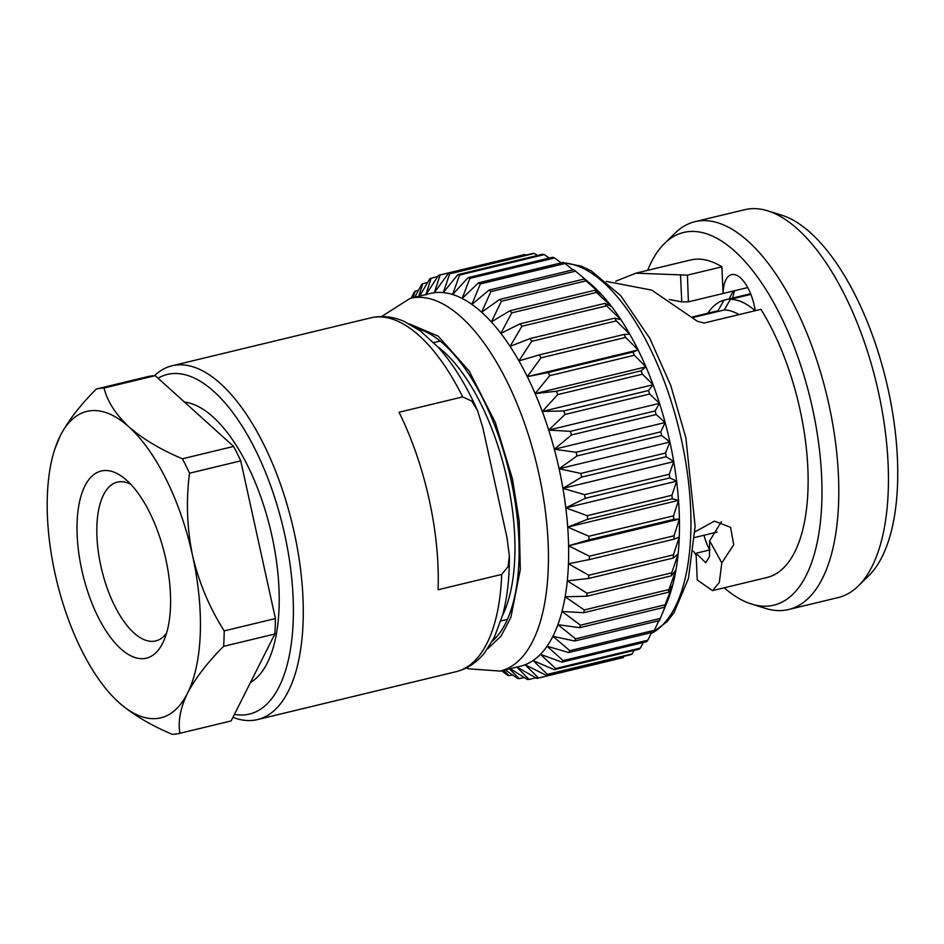 <?xml version="1.0" encoding="UTF-8"?>
<svg xmlns="http://www.w3.org/2000/svg" width="944" height="944" viewBox="0 0 944 944"><rect width="100%" height="100%" fill="white"/><g stroke="black" fill="none" stroke-linecap="round" stroke-linejoin="round"><path stroke-width="1.42" d="M165.79 559.049A96.241 42.15 76.4 0 1 163.477 641.495A96.241 42.15 76.4 0 1 121.446 649.378A96.241 42.15 76.4 0 1 81.845 570.176A96.241 42.15 76.4 0 1 124.077 478.101A96.241 42.15 76.4 0 1 165.79 559.049M130.673 484.178A81.68 35.778 -103.6 0 0 117.386 482.136A81.68 35.778 -103.6 0 0 100.914 566.258A81.68 35.778 -103.6 0 0 155.677 640.952A81.68 35.778 -103.6 0 0 166.581 633.082M250.455 682.512A145.588 63.767 -103.6 0 0 271.919 535.803A145.588 63.767 -103.6 0 0 184.493 402.097M234.454 714.36A174.711 76.523 -103.6 0 0 284.616 534.115A174.711 76.523 -103.6 0 0 158.037 378.202M154.474 375.688A181.991 79.709 76.4 0 1 172.127 365.765A181.991 79.709 76.4 0 1 294.15 532.156A181.991 79.709 76.4 0 1 257.441 719.588A181.991 79.709 76.4 0 1 232.956 717.334M502.491 615.571A156.503 68.546 -103.6 0 0 507.129 479.599A156.503 68.546 -103.6 0 0 437.65 346.672M721.369 521.713L709.664 540.853L709.487 556.512L705.77 562.766L696.047 553.243L710.077 549.856M734.538 290.74A156.468 68.534 -103.6 0 0 732.709 298.068M733.358 291.023A134.626 58.965 -103.6 0 0 729.948 297.513A134.626 58.965 -103.6 0 0 729.346 298.87M738.999 314.612A107.498 47.082 -103.6 0 0 724.319 309.951L693.144 317.467M692.518 316.936L717.971 310.8L724.001 300.168A116.407 50.988 -103.6 0 0 707.858 313.231M615.689 281.206L635.937 273.17L687.409 275.141L721.9 266.833L723.092 293.49L747.742 287.554M669.284 299.519L681.745 301.879L688.4 301.856L723.092 293.49A33.819 14.809 76.4 0 1 731.588 274.633A33.819 14.809 76.4 0 1 754.268 305.549A33.819 14.809 76.4 0 1 755.212 310.706M694.949 531.861L714.466 521.135L730.597 527.33L733.689 544.735L721.818 562.943L719.304 582.483L712.484 590.625L767 577.492A163.288 71.52 -103.6 0 0 799.934 409.318A163.288 71.52 -103.6 0 0 760.899 309.337L704.035 323.049L697.309 321.243L651.738 290.127L606.201 281.359M721.9 266.833A163.288 71.52 -103.6 0 0 690.453 260.013L635.937 273.158M858.167 586.082L868.645 575.84A191.738 83.981 -103.6 0 0 888.139 389.4A191.738 83.981 -103.6 0 0 781.667 215.161L767.673 210.819A199.491 87.379 76.4 0 1 878.451 392.102A199.491 87.379 76.4 0 1 858.167 586.082A199.491 87.379 76.4 0 1 838.213 597.552L788.559 609.529A199.491 87.379 -103.6 0 0 828.797 404.067A199.491 87.379 -103.6 0 0 695.032 221.663A199.491 87.379 -103.6 0 0 675.078 233.144L664.611 243.387A191.738 83.981 76.4 0 1 812.347 407.666A191.738 83.981 76.4 0 1 751.577 604.066A191.738 83.981 76.4 0 1 724.213 587.805M695.032 221.663L744.686 209.698A199.491 87.379 76.4 0 1 767.673 210.819M647.667 270.326A191.738 83.981 76.4 0 1 664.611 243.387M665.142 422.523A191.738 83.981 76.4 0 1 669.898 442.016L661.685 435.514A207.468 90.872 -103.6 0 0 660.788 431.845L665.142 422.523L656.139 414.546A207.468 90.872 -103.6 0 0 655.089 410.935L659.526 403.359A191.738 83.981 76.4 0 1 665.142 422.523L554.329 449.238A191.738 83.981 76.4 0 1 559.084 468.743L577.008 455.94L661.685 435.514M580.454 275.294L589.54 282.964A191.738 83.981 76.4 0 1 592.466 285.525A191.738 83.981 76.4 0 1 602.154 295.212A191.738 83.981 76.4 0 1 611.665 306.647A191.738 83.981 76.4 0 1 620.904 319.674A191.738 83.981 76.4 0 1 629.754 334.164A191.738 83.981 76.4 0 1 638.132 349.953A191.738 83.981 76.4 0 1 645.944 366.874A191.738 83.981 76.4 0 1 653.095 384.739A191.738 83.981 76.4 0 1 659.526 403.359L649.696 394.026A207.468 90.872 -103.6 0 0 648.481 390.521L653.095 384.739L642.404 374.19A207.468 90.872 -103.6 0 0 641.059 370.827L645.944 366.874L634.356 355.251A207.468 90.872 -103.6 0 0 632.893 352.065L638.132 349.953L625.648 337.421A207.468 90.872 -103.6 0 0 624.067 334.447L629.754 334.164L616.349 320.889A207.468 90.872 -103.6 0 0 614.686 318.163L620.904 319.674L606.591 305.844A207.468 90.872 -103.6 0 0 604.844 303.402L611.665 306.647L596.455 292.451A207.468 90.872 -103.6 0 0 594.673 290.304L602.154 295.212L586.071 280.852A207.468 90.872 -103.6 0 0 584.253 279.023L592.466 285.525L575.545 271.164A207.468 90.872 -103.6 0 0 573.716 269.689L489.027 290.103A207.468 90.872 76.4 0 1 490.868 291.59L575.545 271.164M577.008 455.94A207.468 90.872 76.4 0 0 576.111 452.27L554.329 449.238A191.738 83.981 -103.6 0 0 548.712 430.075A191.738 83.981 -103.6 0 0 542.281 411.466A191.738 83.981 -103.6 0 0 535.13 393.601A191.738 83.981 -103.6 0 0 527.318 376.668A191.738 83.981 -103.6 0 0 518.94 360.879A191.738 83.981 -103.6 0 0 510.079 346.389A191.738 83.981 -103.6 0 0 500.851 333.362A191.738 83.981 -103.6 0 0 491.34 321.939A191.738 83.981 -103.6 0 0 481.652 312.24A191.738 83.981 -103.6 0 0 471.894 304.393A191.738 83.981 -103.6 0 0 462.182 298.457A191.738 83.981 -103.6 0 0 452.613 294.504A191.738 83.981 -103.6 0 0 443.291 292.581A191.738 83.981 -103.6 0 0 434.334 292.723A191.738 83.981 -103.6 0 0 430.523 293.431L410.262 298.316A191.738 83.981 76.4 0 1 538.835 473.628A191.738 83.981 76.4 0 1 500.155 671.09L468.602 668.824L466.301 667.939M492.426 641.082A164.999 72.275 -103.6 0 0 510.834 479.104A164.999 72.275 -103.6 0 0 417.059 328.559M399.041 412.245A181.991 79.709 76.4 0 1 429.178 499.6A181.991 79.709 76.4 0 1 438.075 589.764L501.689 574.424L508.037 566.754L509.359 555.945L507.011 537.679L482.785 427.514L477.511 410.534L471.776 401.117L462.654 396.905L399.041 412.245M147.524 376.691A177.13 77.585 76.4 0 1 147.819 376.621A177.13 77.585 76.4 0 1 155.229 375.665L104.017 388.019C107.427 401.519 115.723 414.463 128.891 426.853C142.686 438.877 160.504 449.521 182.381 458.784L233.605 446.429A177.13 77.585 76.4 0 1 240.744 460.861L275.412 618.556A177.13 77.585 76.4 0 1 274.846 634.002L231.138 720.933A177.13 77.585 76.4 0 1 230.855 721.004A177.13 77.585 76.4 0 1 230.56 721.074M155.229 375.665L233.605 446.429M240.744 460.861L189.52 473.204C185.956 500.686 186.971 528.109 192.552 555.509C198.901 582.542 209.45 607.676 224.2 630.899L275.412 618.556M274.846 634.002L223.622 646.345C207.538 662.428 195.479 678.075 187.478 693.262C180.351 708.071 177.826 721.405 179.926 733.287L231.138 720.933M179.926 733.287A177.13 77.585 -103.6 0 1 179.631 733.358A177.13 77.585 -103.6 0 1 172.221 734.302C150.592 725.204 132.762 714.561 118.732 702.371L115.793 699.622M54.764 449.25A157.624 69.042 -103.6 0 0 55.071 573.716A157.624 69.042 -103.6 0 0 114.932 698.772A157.624 69.042 -103.6 0 0 118.732 702.371A157.624 69.042 -103.6 0 0 187.478 693.262A157.624 69.042 -103.6 0 0 192.552 555.509A157.624 69.042 -103.6 0 0 128.891 426.853A157.624 69.042 -103.6 0 0 60.156 435.963A157.624 69.042 -103.6 0 0 54.764 449.25L60.156 435.963C67.992 420.977 80.051 405.342 96.3 389.046A177.13 77.585 -103.6 0 1 96.595 388.975L147.819 376.621M104.017 388.019A177.13 77.585 -103.6 0 0 96.595 388.975M223.622 646.345A177.13 77.585 -103.6 0 0 224.2 630.899M189.52 473.204A177.13 77.585 -103.6 0 0 182.381 458.784M487.611 648.823L500.945 636.28L510.857 617.447L520.297 569.645L519.176 520.769L512.427 478.891L495.34 422.487L469.085 370.933L438.228 336.17L409.248 323.851M500.155 671.09L520.415 666.204A191.738 83.981 -103.6 0 0 525.124 664.729A191.738 83.981 -103.6 0 0 533.089 660.529A191.738 83.981 -103.6 0 0 540.428 654.334A191.738 83.981 -103.6 0 0 547.06 646.239A191.738 83.981 -103.6 0 0 552.901 636.315A191.738 83.981 -103.6 0 0 557.892 624.668A191.738 83.981 -103.6 0 0 561.987 611.441A191.738 83.981 -103.6 0 0 565.137 596.773A191.738 83.981 -103.6 0 0 567.297 580.831A191.738 83.981 -103.6 0 0 568.453 563.769A191.738 83.981 -103.6 0 0 568.583 545.797A191.738 83.981 -103.6 0 0 567.71 527.094A191.738 83.981 -103.6 0 0 565.81 507.884A191.738 83.981 -103.6 0 0 562.931 488.355A191.738 83.981 -103.6 0 0 559.084 468.743L669.898 442.016A191.738 83.981 76.4 0 1 673.745 461.64L666.263 456.719L581.575 477.133L562.931 488.355L673.745 461.64A191.738 83.981 76.4 0 1 676.624 481.157L669.815 477.912L585.127 498.338L565.81 507.884L676.624 481.157A191.738 83.981 76.4 0 1 678.524 500.379L672.305 498.869L587.628 519.294L567.71 527.094L678.524 500.379A191.738 83.981 76.4 0 1 679.409 519.07L673.721 519.365L589.032 539.779L568.583 545.797L679.409 519.07A191.738 83.981 76.4 0 1 679.267 537.053L674.028 539.166L589.339 559.58L568.453 563.769L588.761 575.262A207.468 90.872 76.4 0 1 588.549 578.471L567.297 580.831L587.062 593.245A207.468 90.872 76.4 0 1 586.661 596.254L565.137 596.773L584.277 609.954A207.468 90.872 76.4 0 1 583.687 612.715L561.987 611.441L580.454 625.199A207.468 90.872 76.4 0 1 579.675 627.689L557.892 624.668L575.616 638.828A207.468 90.872 76.4 0 1 574.672 641.011L552.901 636.315L569.822 650.664A207.468 90.872 76.4 0 1 568.713 652.54L547.06 646.239L563.131 660.599A207.468 90.872 76.4 0 1 561.892 662.133L540.428 654.334L555.638 668.529A207.468 90.872 76.4 0 1 554.258 669.685L533.089 660.529L547.402 674.346A207.468 90.872 76.4 0 1 545.903 675.137L525.124 664.729L538.517 678.004A207.468 90.872 76.4 0 1 537.171 678.347A207.468 90.872 76.4 0 1 536.912 678.406L516.604 666.912L529.088 679.444A207.468 90.872 76.4 0 1 527.401 679.468L510.197 668.671M576.111 452.27L660.788 431.845M666.263 456.719A207.468 90.872 -103.6 0 0 665.532 453.026L669.898 442.016M665.532 453.026L580.855 473.44L559.084 468.743M580.855 473.44A207.468 90.872 76.4 0 1 581.575 477.133M554.329 449.238L571.462 434.96L656.139 414.546M659.526 403.359L548.712 430.075L570.4 431.349A207.468 90.872 76.4 0 1 571.462 434.96M570.4 431.349L655.089 410.935M669.815 477.912A207.468 90.872 -103.6 0 0 669.272 474.242L673.745 461.64M669.272 474.242L584.584 494.656L562.931 488.355M584.584 494.656A207.468 90.872 76.4 0 1 585.127 498.338M548.712 430.075L565.008 414.44L649.696 394.026M653.095 384.739L542.281 411.466L563.804 410.935A207.468 90.872 76.4 0 1 565.008 414.44M563.804 410.935L648.481 390.521M672.305 498.869A207.468 90.872 -103.6 0 0 671.951 495.258L676.624 481.157M671.951 495.258L587.274 515.672L565.81 507.884M587.274 515.672A207.468 90.872 76.4 0 1 587.628 519.294M542.281 411.466L557.727 394.604L642.404 374.19M645.944 366.874L535.13 393.601L556.382 391.241A207.468 90.872 76.4 0 1 557.727 394.604M556.382 391.241L641.059 370.827M673.721 519.365A207.468 90.872 -103.6 0 0 673.556 515.849L678.524 500.379M673.556 515.849L588.867 536.263L567.71 527.094M588.867 536.263A207.468 90.872 76.4 0 1 589.032 539.779M535.13 393.601L549.679 375.677L634.356 355.251M638.132 349.953L527.318 376.668L548.204 372.491A207.468 90.872 76.4 0 1 549.679 375.677M548.204 372.491L632.893 352.065M674.028 539.166A207.468 90.872 -103.6 0 0 674.051 535.779L679.409 519.07M674.051 535.779L589.375 556.205L568.583 545.797M589.375 556.205A207.468 90.872 76.4 0 1 589.339 559.58M527.318 376.668L540.959 357.847L625.648 337.421M490.868 291.59L481.652 312.24L499.577 299.449A207.468 90.872 76.4 0 1 501.394 301.266L491.34 321.939L509.984 310.718A207.468 90.872 76.4 0 1 511.778 312.865L500.851 333.362L520.168 323.816A207.468 90.872 76.4 0 1 521.902 326.27L510.079 346.389L530.009 338.589A207.468 90.872 76.4 0 1 531.673 341.315L518.94 360.879L539.39 354.873A207.468 90.872 76.4 0 1 540.959 357.847M539.39 354.873L624.067 334.447M673.225 558.057A207.468 90.872 -103.6 0 0 673.45 554.848L679.267 537.053A191.738 83.981 76.4 0 1 678.111 554.104L673.225 558.057L588.549 578.471M673.45 554.848L588.761 575.262M531.673 341.315L616.349 320.889M530.009 338.589L614.686 318.163M671.337 575.84A207.468 90.872 -103.6 0 0 671.739 572.831L678.111 554.104A191.738 83.981 76.4 0 1 675.951 570.058L671.337 575.84L586.661 596.254M671.739 572.831L587.062 593.245M521.902 326.27L606.591 305.844M520.168 323.816L604.844 303.402M668.364 592.301A207.468 90.872 -103.6 0 0 668.966 589.54L675.951 570.058A191.738 83.981 76.4 0 1 672.801 584.725L668.364 592.301L583.687 612.715M668.966 589.54L584.277 609.954M511.778 312.865L596.455 292.451M509.984 310.718L594.673 290.304M664.364 607.275A207.468 90.872 -103.6 0 0 665.131 604.785L672.801 584.725A191.738 83.981 76.4 0 1 668.718 597.953L664.364 607.275L579.675 627.689M665.131 604.785L580.454 625.199M501.394 301.266L586.071 280.852M499.577 299.449L584.253 279.023M660.293 618.403L668.718 597.953A191.738 83.981 76.4 0 1 666.724 603.051L660.245 618.509A207.468 90.872 -103.6 0 0 660.293 618.403L575.616 638.828M660.245 618.509A207.468 90.872 -103.6 0 1 659.349 620.597L574.672 641.011M419.62 296.062L429.673 278.987A207.468 90.872 76.4 0 1 431.172 278.197L425.815 294.906L438.547 275.329A207.468 90.872 76.4 0 1 439.904 274.987A207.468 90.872 76.4 0 1 440.152 274.928L434.334 292.723L447.975 273.89A207.468 90.872 76.4 0 1 449.663 273.866L443.291 292.581L457.852 274.657A207.468 90.872 76.4 0 1 459.598 275.023L452.613 294.504L468.059 277.654A207.468 90.872 76.4 0 1 469.864 278.397L462.182 298.457L478.49 282.811A207.468 90.872 76.4 0 1 480.319 283.932L471.894 304.393L489.027 290.103M568.713 652.54L653.401 632.114A207.468 90.872 -103.6 0 0 654.499 630.25L658.782 620.739M654.499 630.25L569.822 650.664M572.996 269.866L564.996 263.518A207.468 90.872 -103.6 0 0 563.167 262.397L478.49 282.811M480.319 283.932L564.996 263.518M561.892 662.133L646.569 641.708A207.468 90.872 -103.6 0 0 647.82 640.185L651.561 632.563M647.82 640.185L563.131 660.599M561.173 262.88L554.541 257.972A207.468 90.872 -103.6 0 0 552.736 257.228L468.059 277.654M469.864 278.397L554.541 257.972M554.258 669.685L638.935 649.271A207.468 90.872 -103.6 0 0 640.315 648.103L643.336 642.486M640.315 648.103L555.638 668.529M549.337 258.054L544.287 254.609A207.468 90.872 -103.6 0 0 542.529 254.243L457.852 274.657M459.598 275.023L544.287 254.609M545.903 675.137L630.58 654.723A207.468 90.872 -103.6 0 0 632.079 653.932L634.156 650.428M632.079 653.932L547.402 674.346M537.549 255.446L534.351 253.44A207.468 90.872 -103.6 0 0 532.652 253.464L447.975 273.89M449.663 273.866L534.351 253.44M621.6 657.992A207.468 90.872 -103.6 0 0 621.848 657.933A207.468 90.872 -103.6 0 0 623.205 657.579L624.043 656.292M623.205 657.579L538.517 678.004M525.891 255.104L524.829 254.502A207.468 90.872 -103.6 0 0 524.581 254.561A207.468 90.872 -103.6 0 0 524.333 254.62M440.152 274.928L524.829 254.502M535.862 677.816L529.088 679.444M431.172 278.197L437.709 276.616M524.191 677.473L519.224 678.677L509.418 668.859M519.224 678.677A207.468 90.872 76.4 0 1 517.465 678.311L505.17 669.886M418.735 296.274L422.818 283.648L427.597 282.492M414.782 297.218L421.437 284.805A207.468 90.872 76.4 0 1 422.818 283.648M512.415 674.866L509.017 675.692L503.494 670.287M509.017 675.692A207.468 90.872 76.4 0 1 507.211 674.948L501.547 670.759M413.012 297.655L415.183 291.2L418.416 290.422M411.313 298.056L413.932 292.734A207.468 90.872 76.4 0 1 415.183 291.2M751.577 604.066L765.572 608.408A199.491 87.379 -103.6 0 0 788.559 609.529M750.881 294.375L730.349 299.319L724.319 309.951M755.129 310.729A116.407 50.988 -103.6 0 0 730.349 299.319M724.001 300.168L750.633 293.737M696.129 555.214A191.738 83.981 76.4 0 1 693.451 551.178M694.666 537.514L717.192 532.086M712.484 590.625L697.238 579.911L696.047 553.243M709.699 549.951A33.819 14.809 76.4 0 1 703.988 535.26M680.53 275.093L681.745 301.879M688.4 301.856L687.409 275.141M709.664 540.853L721.818 562.943M651.053 633.601A191.738 83.981 -103.6 0 0 681.332 439.255A191.738 83.981 -103.6 0 0 564.158 262.998M462.654 396.905A181.991 79.709 -103.6 0 0 370.768 317.857L172.127 365.765M257.441 719.588L456.094 671.691A181.991 79.709 -103.6 0 0 501.689 574.424M433.78 342.601L440.246 341.044M370.768 317.857C381.883 315.331 393.082 316.547 404.386 321.515L420.387 330.907L438.134 347.191C452.978 363.711 466.1 384.822 477.499 410.534M456.094 671.691C467.127 668.883 476.555 662.7 484.355 653.118L494.302 637.471L502.68 614.886C507.294 597.587 509.524 577.94 509.359 555.945M500.898 620.951L507.365 619.394M381.565 316.547L410.262 298.316M537.171 678.347L621.848 657.933M439.904 274.987L524.581 254.561M650.947 633.813L667.089 621.636L673.957 612.75L688.412 578.554L695.126 526.457L685.899 437.898L670.747 385.471L649.791 338.294L620.645 295.59L591.074 270.763L580.973 266.09L563.757 262.751M561.656 262.762L561.043 262.786M179.631 733.358L230.855 721.004"/></g></svg>
